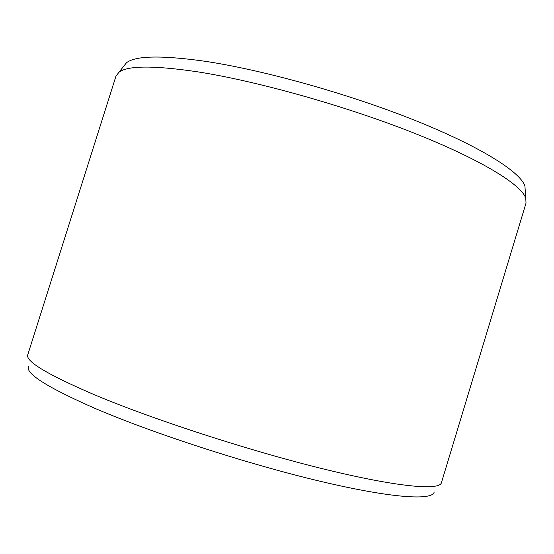 <?xml version="1.0" encoding="UTF-8"?>
<svg xmlns="http://www.w3.org/2000/svg" width="554" height="554" viewBox="0 0 554 554"><rect width="100%" height="100%" fill="white"/><g stroke="black" fill="none" stroke-linecap="round" stroke-linejoin="round"><path stroke-width="0.83" d="M123.383 66.66L126.444 62.789C135.294 55.719 161.2 55.171 204.177 61.148C262.035 69.679 347.822 93.564 414.371 120.156C481.052 146.789 520.628 172.155 524.936 186.144L525.268 191.061M115.966 76.161L118.965 72.262C127.607 65.504 153.797 65.358 197.549 71.819C256.488 80.995 344.436 105.627 412.647 132.544C481.004 159.504 521.425 184.683 525.753 198.18L526.023 203.096L441.406 482.763C439.627 490.615 398.243 487.278 324.402 469.19C250.768 451.178 154.829 420.071 95.925 395.397C47.879 374.829 25.165 361.27 27.783 354.726L115.966 76.161M28.545 366.395C25.096 373.389 47.291 387.405 95.136 408.45C153.146 433.353 247.721 464.086 320.06 481.239C392.606 498.475 432.958 500.671 434.184 491.959M126.444 62.789L118.965 72.262M524.936 186.144L525.753 198.18"/></g></svg>
